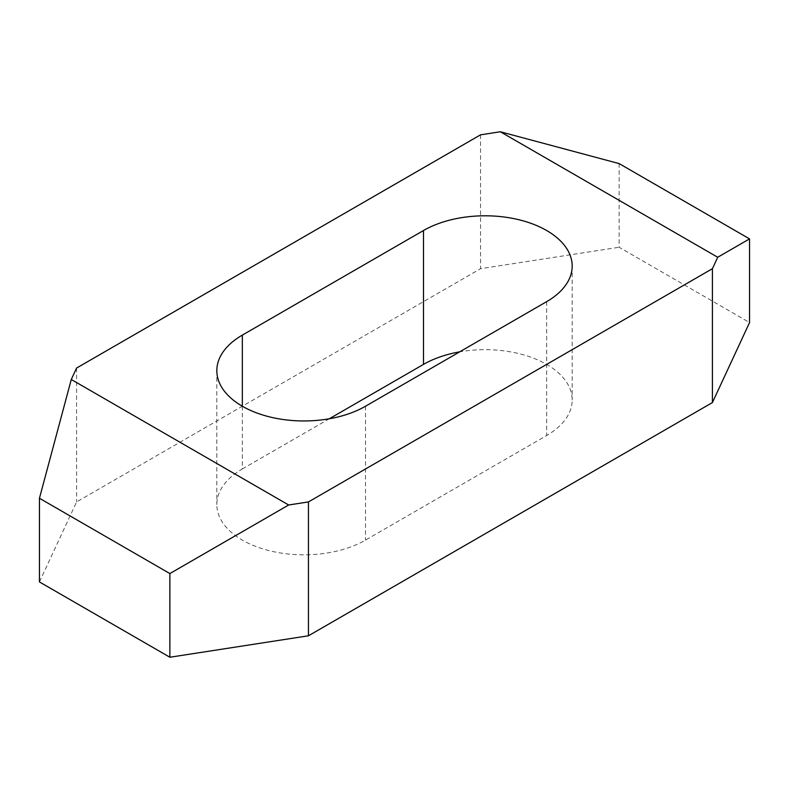 <?xml version="1.0" encoding="UTF-8"?>
<svg xmlns="http://www.w3.org/2000/svg" width="789" height="789" viewBox="0 0 789 789"><rect width="100%" height="100%" fill="white"/><g stroke="black" fill="none" stroke-linecap="round" stroke-linejoin="round"><path stroke-width="0.59" stroke-dasharray="3.94 2.96" d="M242.331 406.227L242.331 468.982A87.106 50.289 0 0 0 216.827 504.536A87.106 50.289 0 0 0 270.597 550.998A87.106 50.289 0 0 0 365.514 540.1L546.669 435.518A87.106 50.289 0 0 0 572.173 399.954A87.106 50.289 0 0 0 546.669 364.4A87.106 50.289 0 0 0 459.711 351.845M619.128 163.589L619.128 247.263L749.55 322.563M480.55 134.83L480.55 268.694L619.128 247.263M39.45 581.937L76.582 501.932L480.55 268.694M242.331 468.982L329.289 418.781M76.582 368.059L76.582 501.932M546.669 301.645L546.669 435.518M365.514 406.227L365.514 540.1M572.173 266.08L572.173 399.954M216.827 370.672L216.827 504.536"/><path stroke-width="1.18" d="M423.486 230.526L242.331 335.108A87.106 50.289 0 0 0 216.827 370.672A87.106 50.289 0 0 0 270.597 417.134A87.106 50.289 0 0 0 365.514 406.227L546.669 301.645A87.106 50.289 0 0 0 572.173 266.08A87.106 50.289 0 0 0 546.669 230.526A87.106 50.289 0 0 0 423.486 230.526L423.486 364.4L329.289 418.781M500.344 131.763L717.724 257.263L712.418 268.694L308.45 501.922L288.656 504.99L71.276 379.489L76.582 368.059L480.55 134.83L500.344 131.763L619.128 163.589L749.55 238.889L749.55 322.563L712.418 402.568L308.45 635.796L169.872 657.237L39.45 581.937L39.45 498.263L169.872 573.564L169.872 657.237M749.55 238.889L717.724 257.263M712.418 268.694L712.418 402.568M459.711 351.845A87.106 50.289 0 0 0 423.486 364.4M71.276 379.489L39.45 498.263M169.872 573.564L288.656 504.99M308.45 501.922L308.45 635.796M242.331 335.108L242.331 406.227"/></g></svg>
